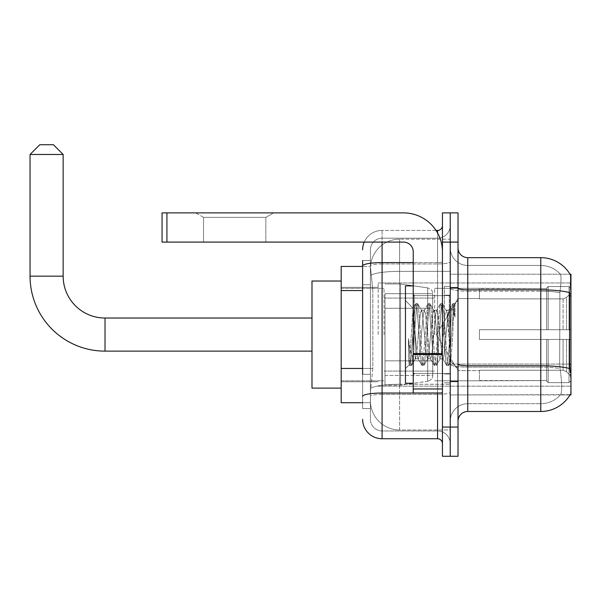 <?xml version="1.0" encoding="UTF-8"?>
<svg xmlns="http://www.w3.org/2000/svg" width="601" height="601" viewBox="0 0 601 601"><rect width="100%" height="100%" fill="white"/><g stroke="black" fill="none" stroke-linecap="round" stroke-linejoin="round"><path stroke-width="0.45" stroke-dasharray="3 2.25" d="M570.95 334.577L570.95 282.973L570.95 334.577M378.187 334.577L378.187 282.973L378.187 334.577M362.613 368.443L372.838 368.443L370.516 391.041L372.838 368.443L372.838 290.561L372.838 368.443L341.195 368.443L341.195 402.723L370.464 402.723L370.404 400.777A29.209 29.209 0 0 0 399.605 429.978L450.232 429.978L450.232 384.279L450.232 429.978L399.605 429.978L399.605 384.279L399.605 429.978A29.209 29.209 0 0 1 370.404 400.777L370.404 394.834L370.464 402.723L362.613 402.723M370.516 391.041L370.404 394.834L370.516 391.041M569.786 368.593A34.077 5.92 180 0 0 540.772 365.784L467.751 365.784L467.751 403.699A17.527 17.527 0 0 0 450.232 421.218L450.232 295.932L450.232 421.218A17.527 17.527 0 0 1 467.751 403.699L540.772 403.699L467.751 403.699L467.751 291.2L540.772 291.2L467.751 291.2L467.751 265.454L540.772 265.454L467.751 265.454L467.751 367.136L540.772 367.136L540.772 265.454A26.286 26.286 0 0 1 560.47 274.334A26.286 26.286 0 0 0 540.772 265.454A26.286 26.286 0 0 1 560.47 274.334A26.286 26.286 0 0 0 540.772 265.454L540.772 291.2A26.286 4.568 180 0 1 559.892 292.627L559.681 364.086L559.892 292.627C561.146 282.049 561.342 275.949 560.47 274.334C561.342 275.934 561.146 282.027 559.892 292.627A26.286 4.568 180 0 0 540.772 291.2L540.772 367.136L467.751 367.136L467.751 411.482L540.772 411.482L540.772 367.136A26.286 4.568 180 0 1 560.049 368.593L559.681 364.086L560.049 368.593A26.286 4.568 180 0 0 540.772 367.136L540.772 403.699A26.286 26.286 0 0 0 560.62 394.647C562.048 392.1 562.048 384.738 560.62 372.545L560.049 368.593L560.62 372.545C562.048 384.723 562.048 392.092 560.62 394.647A26.286 26.286 0 0 1 540.772 403.699L540.772 289.847L467.751 289.847L467.751 257.664L540.772 257.664A34.077 34.077 0 0 1 570.064 274.334A34.077 34.077 0 0 0 540.772 257.664L540.772 289.847A34.077 5.92 180 0 1 569.68 292.627C570.522 282.042 570.649 275.942 570.064 274.334C570.649 275.919 570.522 282.019 569.68 292.627L569.538 364.086L570.161 372.545C571.145 384.723 571.145 392.085 570.161 394.647L450.232 394.932L450.232 364.086L450.232 394.932L570.95 394.932L570.95 274.214L450.232 274.214L450.232 295.932L450.232 274.214L569.996 274.214M341.195 334.577L341.195 281.028L341.195 334.577M450.232 239.168L450.232 384.279L450.232 239.168L399.605 239.168L450.232 239.168M370.441 266.829L372.838 290.561L370.441 266.829A29.209 29.209 0 0 1 399.605 239.168A29.209 29.209 0 0 0 370.441 266.829A29.209 29.209 0 0 1 399.605 239.168L399.605 271.344L450.232 271.344L399.605 271.344L399.605 239.168M362.613 284.716L370.404 284.716L370.404 374.288L370.404 260.586L370.404 284.716L362.613 284.716L362.613 374.288L362.613 266.423L370.464 266.423L341.195 266.423L341.195 368.443M458.022 334.577L458.022 287.361L458.022 334.577M450.232 334.577L450.232 286.384L450.232 334.577M444.387 334.577L444.387 286.384L444.387 334.577M569.996 394.932L560.365 394.932L569.996 394.932A34.077 34.077 0 0 0 570.161 394.647C571.145 392.1 571.145 384.738 570.161 372.545M458.022 421.218L458.022 247.928L458.022 421.218M450.232 288.149L450.232 364.086L450.232 288.149A17.527 3.043 0 0 0 467.751 291.2A17.527 3.043 0 0 1 450.232 288.149M450.232 242.09L450.232 212.882L458.022 212.882L458.022 242.09L450.232 242.09L450.232 212.882L442.441 212.882L442.441 242.09L450.232 242.09L450.232 427.063L450.232 242.09M442.441 242.09L442.441 456.264L450.232 456.264L450.232 427.063L450.232 456.264L458.022 456.264L458.022 242.09M467.751 257.664A9.736 9.736 0 0 1 458.022 247.928M467.751 265.454A17.527 17.527 0 0 1 450.232 247.928A17.527 17.527 0 0 0 467.751 265.454A17.527 17.527 0 0 1 450.232 247.928M362.613 260.586L370.404 260.586L362.613 260.586L362.613 408.56L370.404 408.56L362.613 408.56L362.613 374.288L370.404 374.288L370.404 408.56L370.404 374.288L362.613 374.288M362.613 419.273A19.472 19.472 0 0 0 382.086 438.745L382.086 430.955A11.682 11.682 0 0 1 370.404 419.273L370.404 265.965L370.404 419.273A11.682 11.682 0 0 0 382.086 430.955L437.573 430.955L437.573 399.8L437.573 438.745A4.868 4.868 0 0 1 442.441 443.613L442.441 225.54L442.441 443.613M450.232 399.8L450.232 261.736L450.232 399.8M442.441 334.577L442.441 295.632L442.441 334.577M450.232 225.54L450.232 261.736L450.232 225.54A12.659 12.659 0 0 1 437.573 238.191A12.659 12.659 0 0 0 450.232 225.54A12.659 12.659 0 0 1 437.573 238.191L437.573 430.955L382.086 430.955L382.086 394.391L437.573 394.391A12.659 2.201 0 0 0 450.232 392.198A12.659 2.201 0 0 1 437.573 394.391L437.573 238.191L382.086 238.191L437.573 238.191M364.236 242.09A19.472 19.472 0 0 1 382.086 230.408L437.573 230.408A4.868 4.868 0 0 0 442.441 225.54A4.868 4.868 0 0 1 437.573 230.408L437.573 399.8L437.573 394.391L382.086 394.391L382.086 238.191L382.086 263.937L437.573 263.937A12.659 2.201 0 0 0 450.232 261.736A12.659 2.201 0 0 1 437.573 263.937L382.086 263.937L382.086 399.8L382.086 393.039L437.573 393.039A4.868 0.849 0 0 0 442.441 392.198A4.868 0.849 0 0 1 439.263 392.986M382.086 438.745L437.573 438.745M362.613 396.42A19.472 3.381 180 0 1 382.086 393.039L382.086 230.408A19.472 19.472 0 0 0 362.613 249.873A19.472 19.472 0 0 1 382.086 230.408L436.025 230.408M370.404 249.873L370.404 265.965L370.404 249.873A11.682 11.682 0 0 1 382.086 238.191A11.682 11.682 0 0 0 370.404 249.873A11.682 11.682 0 0 1 382.086 238.191M450.232 443.613A12.659 12.659 0 0 0 437.573 430.955A12.659 12.659 0 0 1 450.232 443.613A12.659 12.659 0 0 0 437.573 430.955M413.233 334.577L413.233 285.896L413.233 334.577M413.233 383.25L405.45 383.25L405.45 285.896L405.45 368.646L405.45 285.896L413.233 285.896M415.186 334.246L414.179 316.269L413.067 308.351L409.319 364.769L408.492 358.842L408.492 338.566C410.506 353.163 412.737 359.939 415.186 358.91L415.186 334.577L415.186 358.91C416.223 357.603 417.267 349.489 418.296 334.577C417.267 349.489 416.223 357.603 415.186 358.91L415.186 358.91C412.737 359.939 410.506 353.163 408.492 338.566L410.31 361.449L411.347 365.603L410.31 361.449L408.492 338.566L408.492 358.842L409.168 364.724L409.799 365.603L409.168 364.724L405.45 368.646L409.326 364.777L413.067 308.351L415.749 303.745L414.953 307.697L410.829 361.449L409.799 365.603L411.58 365.4L409.799 365.603L410.829 361.449L414.953 307.697L415.982 303.543L413.067 308.351L405.45 300.5L413.24 308.29L415.186 334.246M427.574 334.577L425.508 313.497L424.186 310.484L423.45 313.497L419.325 355.649L418.003 358.662L417.267 355.649L415.208 334.577L417.267 355.649L418.003 358.662L421.932 365.4L421.136 361.449L417.011 307.697L415.982 303.543L417.522 303.543L416.493 307.697L412.376 361.449L411.58 365.4L415.501 358.662L418.296 358.91L421.932 365.4L421.136 361.449L417.011 307.697L415.982 303.543L417.522 303.543L416.493 307.697L412.376 361.449L411.58 365.4L415.208 358.91L418.296 358.91L419.325 355.649L423.45 313.497L424.186 310.484L428.107 303.745L427.311 307.697L423.194 361.449L421.932 365.4L423.705 365.603L422.676 361.449L418.559 307.697L417.522 303.543L421.684 310.484L420.362 313.497L418.296 334.577L420.362 313.497L421.391 310.236L424.479 310.236L428.107 303.745L427.311 307.697L423.194 361.449L422.165 365.603L423.705 365.603L422.676 361.449L418.559 307.697L417.763 303.745L421.391 310.236L424.479 310.236L425.508 313.497L429.632 355.649L430.369 358.662L429.632 355.649L427.574 334.577M424.479 334.577L422.42 313.497L421.684 310.484L422.42 313.497L426.545 355.649L427.574 358.91L426.545 355.649L424.479 334.577M439.932 334.577L437.874 313.497L436.551 310.484L435.815 313.497L431.691 355.649L430.369 358.662L434.29 365.4L433.494 361.449L429.377 307.697L428.107 303.745L429.888 303.543L428.859 307.697L424.742 361.449L423.705 365.603L427.867 358.662L430.662 358.91L434.29 365.4L433.494 361.449L429.377 307.697L428.348 303.543L429.888 303.543L428.859 307.697L424.742 361.449L423.945 365.4L427.574 358.91L430.662 358.91L431.691 355.649L435.815 313.497L436.551 310.484L440.473 303.745L439.677 307.697L435.56 361.449L434.29 365.4L436.071 365.603L435.041 361.449L430.917 307.697L429.888 303.543L434.05 310.484L432.72 313.497L428.603 355.649L427.867 358.662L428.603 355.649L432.72 313.497L433.757 310.236L436.844 310.236L440.473 303.745L439.677 307.697L435.56 361.449L434.523 365.603L436.071 365.603L435.041 361.449L430.917 307.697L430.121 303.745L433.757 310.236L436.844 310.236L437.874 313.497L441.998 355.649L442.734 358.662L441.998 355.649L439.932 334.577M436.844 334.577L434.786 313.497L434.05 310.484L434.786 313.497L438.903 355.649L439.932 358.91L438.903 355.649L436.844 334.577M448.286 312.828L448.286 323.496L446.415 310.484L445.086 313.497L440.969 355.649L439.932 358.91L443.027 358.91L446.656 365.4L445.859 361.449L441.735 307.697L440.706 303.543L442.253 303.543L441.224 307.697L437.1 361.449L436.071 365.603L440.232 358.662L443.027 358.91L446.656 365.4L445.859 361.449L441.735 307.697L440.706 303.543L442.253 303.543L441.224 307.697L437.1 361.449L436.303 365.4L440.232 358.662L440.969 355.649L445.086 313.497L446.115 310.236L448.286 310.236L448.286 323.496L449.879 353.178L450.833 361.456L452.786 334.577C453.537 313.872 454.266 303.685 454.98 304.016L454.98 317.058L452.816 309.275L450.472 308.05L448.286 312.828L444.056 355.649L443.027 358.91L444.056 355.649L448.286 310.236L450.472 308.05L448.286 312.828M454.747 303.768L453.59 307.697L449.465 361.449L448.436 365.603L447.407 361.449L443.283 307.697L442.253 303.543L446.415 310.484L448.286 310.236L450.472 308.05L452.816 309.275L454.98 317.058L454.101 307.697L453.071 303.543L452.042 307.697L447.918 361.449L446.656 365.4L448.436 365.603L447.407 361.449L443.283 307.697L442.486 303.745L446.415 310.484L447.152 313.497L450.833 361.456L452.786 334.577C453.537 313.872 454.266 303.685 454.98 304.016L454.98 317.058L454.101 307.697L453.071 303.543L452.042 307.697L447.918 361.449L446.889 365.603L448.669 365.4L449.465 361.449L453.59 307.697L454.619 303.543L454.98 304.016L458.022 300.5L454.747 303.768M203.536 217.374L195.746 212.882L273.628 212.882L195.746 212.882L273.628 212.882L195.746 212.882L203.536 217.374L203.536 242.09L265.845 242.09L203.536 242.09L265.845 242.09L203.536 242.09L203.536 217.374L265.845 217.374L273.628 212.882L265.845 217.374L203.536 217.374L265.845 217.374L265.845 242.09L265.845 217.374L203.536 217.374M413.233 392.986L442.441 392.986L413.233 392.986L413.233 388.967L413.233 392.986L442.441 392.986L442.441 251.827A38.945 38.945 0 0 0 403.504 212.882L162.06 212.882L166.928 212.882L162.06 212.882L162.06 242.09L162.06 212.882L162.06 242.09L403.504 242.09A9.736 9.736 0 0 1 413.233 251.827L413.233 392.986M413.233 353.621L442.441 353.621L442.441 251.827A38.945 38.945 0 0 0 403.504 212.882L166.928 212.882L166.928 242.09L403.504 242.09A9.736 9.736 0 0 1 413.233 251.827L413.233 353.621L442.441 353.621L442.441 392.986L442.441 251.827A38.945 38.945 0 0 0 403.504 212.882L166.928 212.882L166.928 242.09L162.06 242.09L403.504 242.09A9.736 9.736 0 0 1 413.233 251.827L413.233 353.621L442.441 353.621L442.441 392.986M341.195 388.118L311.987 388.118L311.987 281.028L311.987 388.118L311.987 318.027L105.01 318.027L105.01 351.127A74.96 74.96 0 0 1 30.05 276.159L30.05 154.472L63.15 154.472L30.05 154.472L63.15 154.472L53.414 144.736L39.786 144.736L53.414 144.736L39.786 144.736L30.05 154.472M105.01 318.027A41.86 41.86 0 0 1 63.15 276.159L63.15 154.472M479.44 329.709L479.44 334.577L479.44 329.709L563.092 329.709L479.44 329.709L546.61 329.709L546.61 288.097L546.61 329.709L548.172 329.709L548.172 286.534L548.172 329.709L479.44 329.709L479.44 339.445L546.61 339.445L546.61 380.561L546.61 339.445L479.44 339.445L479.44 329.709L479.44 339.445L479.44 329.709L570.95 329.709L570.95 288.488L570.95 329.709L569.004 329.709L569.004 286.534L569.004 329.709L548.172 329.709L570.95 329.709L570.95 292.995L570.95 329.709L479.44 329.709L546.61 329.709L546.61 288.097L546.61 288.585L479.44 288.33L546.61 288.585L546.61 329.709L546.61 288.097L548.172 286.534L546.61 288.097L546.61 329.709L548.172 329.709L548.172 286.534L569.004 286.534L548.172 286.534L548.172 329.709L479.44 329.709L479.44 339.445L570.95 339.445L570.95 380.658L570.95 339.445L569.004 339.445L569.004 382.619L570.95 380.658L569.004 382.619L569.004 339.445L548.172 339.445L548.172 382.619L569.004 382.619L548.172 382.619L548.172 339.445L546.61 339.445L546.61 381.049L548.172 382.619L546.61 381.049L546.61 339.445L570.95 339.445L570.95 380.658L570.95 376.151L566.533 371.703L563.092 370.261L566.533 371.703L570.95 376.151L570.95 339.445L479.44 339.445L546.61 339.445L546.61 380.561L479.44 380.816L546.61 380.561L546.61 339.445L479.44 339.445L479.44 329.709M479.44 298.885L563.092 298.885L479.44 298.885L479.44 288.585L479.44 298.885L563.092 298.885L566.533 297.442L570.95 292.995L570.95 288.488L569.004 286.534L570.95 288.488L570.95 292.995L566.533 297.442L563.092 298.885L479.44 298.885L479.44 288.33L546.61 288.585L546.61 288.097L546.61 288.585L479.44 288.585L479.44 298.885M434.651 334.577L434.651 288.33L434.651 334.577M384.031 334.577L384.031 288.33L384.031 334.577M479.44 370.261L563.092 370.261L479.44 370.261L479.44 380.561L479.44 370.261L563.092 370.261L566.533 371.703L563.092 370.261L479.44 370.261L479.44 380.816L546.61 380.561L479.44 380.561L479.44 370.261M385.001 308.29L385.001 385.196L385.001 360.863L432.705 360.863L432.705 375.46L432.705 293.686L432.705 308.29L385.001 308.29L385.001 375.46L385.001 360.863L432.705 360.863L432.705 375.46L432.705 293.686L432.705 308.29L385.001 308.29L385.001 385.196L385.001 360.863L432.705 360.855L432.705 375.475L385.001 375.46L385.001 360.863L400.582 360.863L400.582 385.196L400.582 283.95L400.582 308.29L385.001 308.29L385.001 293.686L385.001 375.46L432.705 375.475C432.863 378.134 431.195 380.065 427.709 381.252L427.709 360.863L432.705 360.863L432.705 375.475C432.863 378.134 431.195 380.065 427.709 381.252L427.709 360.863L400.582 360.863L400.582 385.196L400.582 283.95L400.582 308.29L427.709 308.29L427.709 287.894L427.709 381.252L400.582 385.196L385.001 385.196L400.582 385.196L427.709 381.252L427.709 287.894C431.195 289.089 432.863 291.012 432.705 293.679L432.705 308.29L385.001 308.29M546.61 339.445L546.61 381.049L548.172 382.619L569.004 382.619L570.95 380.658L570.95 339.445L570.95 380.658L569.004 382.619L569.004 339.445L569.004 382.619L548.172 382.619L548.172 339.445L548.172 382.619L546.61 381.049L546.61 339.445L548.172 339.445L546.61 339.445M546.61 380.561L546.61 381.049L546.61 380.561M548.172 286.534L546.61 288.097L548.172 286.534L569.004 286.534L569.004 329.709L569.004 286.534L548.172 286.534M569.004 339.445L548.172 339.445L569.004 339.445M548.172 329.709L569.004 329.709L548.172 329.709M569.004 329.709L570.95 329.709L570.95 288.488L570.95 329.709L569.004 329.709M570.95 288.488L569.004 286.534L570.95 288.488L570.95 329.709L570.95 288.488M570.95 339.445L570.95 380.658L570.95 376.151L566.533 371.703L570.95 376.151L570.95 339.445L566.533 339.445L570.95 339.445M566.533 297.442L570.95 292.995L566.533 297.442L563.092 298.885L566.533 297.442L566.533 329.709L570.95 329.709L563.092 329.709L566.533 329.709L566.533 297.442M563.092 339.445L479.44 339.445L479.44 334.577L479.44 339.445L563.092 339.445L563.092 370.261L563.092 339.445M311.987 318.027L311.987 281.028L341.195 281.028M432.705 308.29L427.709 308.29L427.709 287.894L400.582 283.95L385.001 283.95L400.582 283.95L427.709 287.894C431.195 289.089 432.863 291.012 432.705 293.679L432.705 308.29M399.605 384.279A29.209 5.071 180 0 0 370.749 388.562A29.209 5.071 180 0 1 399.605 384.279L450.232 384.279L399.605 384.279L399.605 271.344L399.605 384.279M570.95 364.086L450.232 364.086A17.527 3.043 0 0 0 467.751 367.136A17.527 3.043 0 0 1 450.232 364.086L569.538 364.086M570.95 295.932L569.538 295.932M371.163 275.266A29.209 5.071 180 0 1 399.605 271.344A29.209 5.071 180 0 0 371.163 275.266M370.404 400.777A29.209 29.209 0 0 0 399.605 429.978M362.613 290.561L341.195 290.561M458.022 427.063L442.441 427.063M458.022 364.086A9.736 1.69 0 0 0 467.751 365.784L467.751 289.847A9.736 1.69 0 0 1 458.022 288.149M450.232 421.218A17.527 17.527 0 0 1 467.751 403.699M362.613 265.965A19.472 3.381 180 0 1 382.086 262.584L437.573 262.584L437.573 232.97M413.233 262.584L437.573 262.584A4.868 0.849 -0 0 0 442.441 261.736A4.868 0.849 0 0 1 437.573 262.584L437.573 392.986M382.086 230.408L382.086 242.09M382.086 263.937A11.682 2.028 180 0 0 370.404 265.965A11.682 2.028 180 0 1 382.086 263.937M382.086 394.391A11.682 2.028 180 0 0 370.404 396.42A11.682 2.028 180 0 1 382.086 394.391M382.086 430.955A11.682 11.682 0 0 1 370.404 419.273M449.255 334.577L449.255 295.632L449.255 334.577M414.209 334.577L414.209 295.632L414.209 334.577M442.441 354.462L413.233 354.462M413.233 388.967L442.441 388.967M63.15 276.159L30.05 276.159M563.092 298.885L563.092 329.709L563.092 298.885M566.533 339.445L566.533 371.703L566.533 339.445M166.928 242.09L166.928 212.882M378.187 282.973L570.95 282.973L378.187 282.973M341.195 287.361L378.187 287.361L341.195 287.361M341.195 381.793L378.187 381.793L341.195 381.793M378.187 386.173L570.95 386.173L378.187 386.173M450.232 287.361L458.022 287.361L450.232 287.361M444.387 382.762L450.232 382.762L444.387 382.762M450.232 295.144L444.387 295.144L450.232 295.144M450.232 374.002L444.387 374.002L450.232 374.002M444.387 286.384L450.232 286.384L444.387 286.384M450.232 381.793L458.022 381.793L450.232 381.793M442.441 295.632L413.233 295.632L442.441 295.632M442.441 373.514L413.233 373.514L442.441 373.514M450.232 381.304L458.022 381.304L450.232 381.304M414.209 295.632L449.255 295.632L450.232 294.655L449.255 295.632L414.209 295.632L413.233 294.655M414.209 373.514L449.255 373.514L450.232 374.491L449.255 373.514L414.209 373.514L413.233 374.491M450.833 361.456L458.022 368.646L450.833 361.456M450.232 287.841L458.022 287.841L450.232 287.841M453.071 303.543L454.619 303.543L453.071 303.543M450.998 361.396L448.669 365.4L450.998 361.396M449.811 308.944L452.838 303.745L449.811 308.944M311.987 351.127L105.01 351.127M436.379 334.577L458.022 298.554L479.44 298.554L458.022 298.554L436.379 334.577L458.022 370.592L479.44 370.592L458.022 370.592L436.379 334.577M434.651 380.816L479.44 380.816L434.651 380.816M384.031 371.08L434.651 371.08L384.031 371.08M341.195 380.816L384.031 380.816L341.195 380.816M341.195 288.33L384.031 288.33L341.195 288.33M384.031 298.066L434.651 298.066L384.031 298.066M434.651 288.33L479.44 288.33L434.651 288.33M432.705 293.686L385.001 293.686L432.705 293.686"/><path stroke-width="0.9" d="M569.996 394.932L570.161 394.647A34.077 34.077 0 0 1 540.772 411.482A34.077 34.077 0 0 0 569.996 394.932L570.95 394.932L570.95 274.214L569.996 274.214M362.613 284.716L362.613 260.586L362.613 266.423L341.195 266.423L341.195 402.723L362.613 402.723M458.022 421.218A9.736 9.736 0 0 1 467.751 411.482L540.772 411.482L540.772 257.664L467.751 257.664A9.736 9.736 0 0 1 458.022 247.928A9.736 9.736 0 0 0 467.751 257.664L467.751 411.482A9.736 9.736 0 0 0 458.022 421.218M450.232 427.063L450.232 456.264L458.022 456.264L458.022 427.063L450.232 427.063L450.232 456.264L442.441 456.264L442.441 427.063L450.232 427.063L450.232 242.09L450.232 427.063M442.441 427.063L442.441 212.882L450.232 212.882L450.232 242.09L450.232 212.882L458.022 212.882L458.022 427.063M570.064 274.334A34.077 34.077 0 0 0 540.772 257.664A34.077 34.077 0 0 1 570.064 274.334M570.161 372.545L569.538 364.086L569.68 292.627A34.077 5.92 180 0 0 540.772 289.847L467.751 289.847A9.736 1.69 -0 0 1 458.022 288.149M362.613 374.288L362.613 260.586M382.086 242.09L382.086 438.745L437.573 438.745L437.573 392.986M436.025 230.408L437.573 230.408A4.868 4.868 0 0 0 442.441 225.54M442.441 443.613A4.868 4.868 0 0 0 437.573 438.745M362.613 249.873A19.472 19.472 0 0 1 364.236 242.09M382.086 438.745A19.472 19.472 0 0 1 362.613 419.273M413.233 285.896L405.45 285.896L405.45 383.25L413.233 383.25M311.987 351.127L105.01 351.127A74.96 74.96 0 0 1 30.05 276.159L30.05 154.472L39.786 144.736L53.414 144.736L63.15 154.472L30.05 154.472M105.01 351.127L105.01 318.027A41.86 41.86 0 0 1 63.15 276.159L63.15 154.472M341.195 281.028L311.987 281.028L311.987 388.118L341.195 388.118M442.441 392.986L413.233 392.986L413.233 353.621L442.441 353.621L442.441 251.827A38.945 38.945 0 0 0 403.504 212.882L166.928 212.882L166.928 242.09L403.504 242.09A9.736 9.736 0 0 1 413.233 251.827L413.233 353.621M166.928 242.09L162.06 242.09L162.06 212.882L166.928 212.882M570.95 295.932L569.538 295.932M570.95 364.086L569.538 364.086M362.613 290.561L341.195 290.561M362.613 368.443L341.195 368.443M569.786 368.593A34.077 5.92 180 0 0 540.772 365.784L467.751 365.784A9.736 1.69 0 0 1 458.022 364.086M458.022 242.09L442.441 242.09M439.263 392.986A4.868 0.849 0 0 1 437.573 393.039L382.086 393.039A19.472 3.381 180 0 0 362.613 396.42M362.613 265.965A19.472 3.381 180 0 1 382.086 262.584L413.233 262.584M437.573 232.97L437.573 230.408M30.05 276.159L63.15 276.159M442.441 354.462L413.233 354.462M413.233 388.967L442.441 388.967M414.209 295.632L413.233 294.655M414.209 373.514L413.233 374.491M311.987 318.027L105.01 318.027"/></g></svg>
